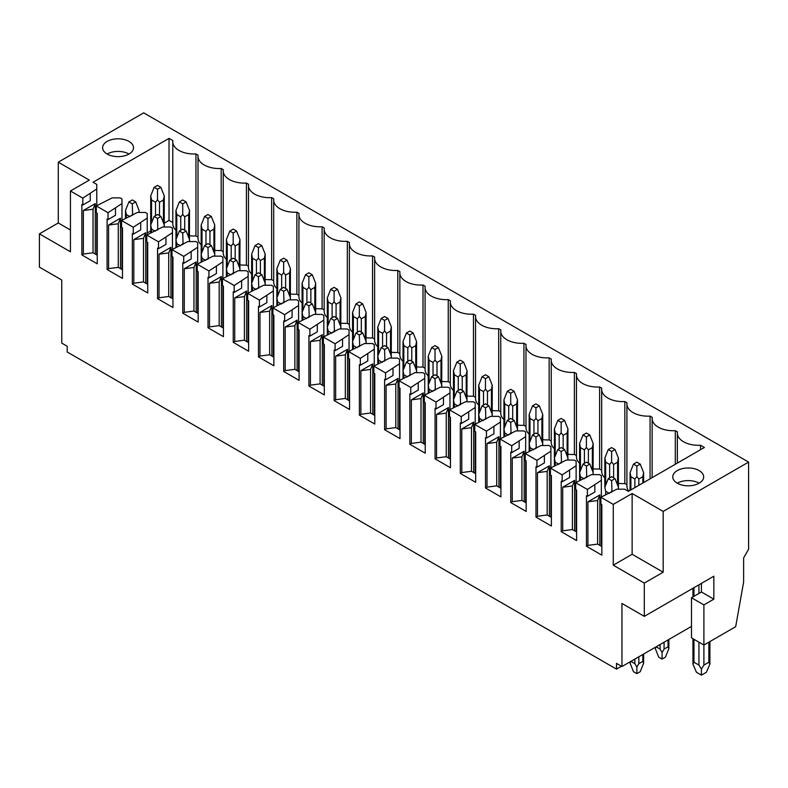 <?xml version="1.0" encoding="UTF-8"?>
<svg xmlns="http://www.w3.org/2000/svg" width="788" height="788" viewBox="0 0 788 788"><rect width="100%" height="100%" fill="white"/><g stroke="black" fill="none" stroke-linecap="round" stroke-linejoin="round"><path stroke-width="1.18" d="M709.899 641.57L709.899 664.166L708.865 662.235L703.901 665.102L703.901 604.889L691.49 597.728L691.49 637.866L703.901 645.037L735.687 626.687L743.636 581.958L743.636 557.865L748.6 549.266L748.6 462.093L663.181 511.412L632.134 493.495L613.271 504.389L613.271 565.183L644.308 583.1L644.308 616.364L621.959 603.46L621.959 666.54L691.49 626.401M644.308 616.364L713.839 576.215L713.839 599.156L703.901 604.889M621.456 666.254L616.492 669.12L67.216 352L67.216 346.257L61.75 343.105L61.75 280.026L39.4 267.122L39.4 233.859L58.273 222.965L58.273 162.18L143.692 112.861L748.6 462.093M701.418 583.386L701.418 591.985L713.839 599.156M703.901 665.102L701.418 669.061L698.936 665.102L693.972 662.235L692.938 664.166L692.938 638.704M691.49 597.728L701.418 591.985M616.492 669.12L616.492 663.388L621.959 666.54M701.418 669.061L701.418 675.139L696.454 672.272L692.938 664.166M709.899 664.166L706.383 672.272L701.418 675.139M630.893 661.378L630.075 663.151L633.483 671.701L636.852 673.651L636.852 667.072L634.872 663.673L630.893 661.378M643.638 654.02L643.638 663.151L642.821 661.378L638.841 663.673L636.852 667.072M643.638 663.151L640.23 671.701L636.852 673.651M662.087 659.083L658.709 657.133L655.301 648.583L656.128 646.81L660.098 649.105L662.087 652.503L662.087 659.083L665.466 657.133L668.864 648.583L668.047 646.81L664.067 649.105L662.087 652.503M175.951 230.234A21.069 12.165 180 0 1 172.789 223.822L172.789 141.82A21.069 12.165 0 0 1 172.887 140.609L169.026 138.373L169.026 220.384L164.278 223.122M150.715 230.953L147.218 232.972M122.485 247.255L121.992 247.54M169.026 220.384L172.789 222.551M172.789 141.82A21.069 12.165 0 0 0 195.946 153.926L195.946 235.927A21.069 12.165 180 0 1 189.514 235.73M195.946 235.927L198.015 237.119M195.946 153.926L198.113 155.177A21.069 12.165 0 0 0 198.015 156.388A21.069 12.165 0 0 0 221.182 168.484L221.182 250.495A21.069 12.165 180 0 1 214.74 250.298M201.176 244.802A21.069 12.165 180 0 1 198.015 238.39L198.015 156.388M221.182 250.495L223.24 251.687M221.182 168.484L223.349 169.745A21.069 12.165 0 0 0 223.24 170.947A21.069 12.165 0 0 0 246.408 183.052L246.408 265.064A21.069 12.165 180 0 1 239.976 264.857M226.402 259.37A21.069 12.165 180 0 1 223.24 252.958L223.24 170.947M246.408 265.064L248.476 266.255M246.408 183.052L248.575 184.303A21.069 12.165 0 0 0 248.476 185.515A21.069 12.165 0 0 0 271.633 197.621L271.633 279.632A21.069 12.165 180 0 1 265.201 279.425M251.638 273.929A21.069 12.165 180 0 1 248.476 267.526L248.476 185.515M271.633 279.632L273.702 280.824M271.633 197.621L273.8 198.871A21.069 12.165 0 0 0 273.702 200.083A21.069 12.165 0 0 0 296.869 212.189L296.869 294.19A21.069 12.165 180 0 1 290.427 293.993M276.864 288.497A21.069 12.165 180 0 1 273.702 282.084L273.702 200.083M296.869 294.19L298.928 295.382M296.869 212.189L299.036 213.44A21.069 12.165 0 0 0 298.928 214.651A21.069 12.165 0 0 0 322.095 226.757L322.095 308.758A21.069 12.165 180 0 1 315.663 308.561M302.09 303.065A21.069 12.165 180 0 1 298.928 296.652L298.928 214.651M322.095 308.758L324.163 309.95M322.095 226.757L324.262 228.008A21.069 12.165 0 0 0 324.163 229.209A21.069 12.165 0 0 0 347.321 241.315L347.321 323.326A21.069 12.165 180 0 1 340.889 323.119M327.325 317.633A21.069 12.165 180 0 1 324.163 311.221L324.163 229.209M347.321 323.326L349.389 324.518M347.321 241.315L349.498 242.566A21.069 12.165 0 0 0 349.389 243.778A21.069 12.165 0 0 0 372.557 255.883L372.557 337.894A21.069 12.165 180 0 1 366.115 337.688M352.551 332.201A21.069 12.165 180 0 1 349.389 325.789L349.389 243.778M372.557 337.894L374.615 339.086M372.557 255.883L374.724 257.134A21.069 12.165 0 0 0 374.615 258.346A21.069 12.165 0 0 0 397.782 270.451L397.782 352.453A21.069 12.165 180 0 1 391.35 352.256M377.777 346.759A21.069 12.165 180 0 1 374.615 340.357L374.615 258.346M397.782 352.453L399.851 353.645M397.782 270.451L399.949 271.702A21.069 12.165 0 0 0 399.851 272.914A21.069 12.165 0 0 0 423.008 285.02L423.008 367.021A21.069 12.165 180 0 1 416.576 366.824M403.013 361.328A21.069 12.165 180 0 1 399.851 354.915L399.851 272.914M423.008 367.021L425.077 368.213M423.008 285.02L425.185 286.271A21.069 12.165 0 0 0 425.077 287.482A21.069 12.165 0 0 0 448.244 299.578L448.244 381.589A21.069 12.165 180 0 1 441.802 381.392M428.239 375.896A21.069 12.165 180 0 1 425.077 369.483L425.077 287.482M448.244 381.589L450.303 382.781M448.244 299.578L450.411 300.839A21.069 12.165 0 0 0 450.303 302.04A21.069 12.165 0 0 0 473.47 314.146L473.47 396.157A21.069 12.165 180 0 1 467.038 395.95M453.464 390.464A21.069 12.165 180 0 1 450.303 384.051L450.303 302.04M473.47 396.157L475.538 397.349M473.47 314.146L475.637 315.397A21.069 12.165 0 0 0 475.538 316.609A21.069 12.165 0 0 0 498.696 328.714L498.696 410.725A21.069 12.165 180 0 1 492.264 410.518M478.7 405.022A21.069 12.165 180 0 1 475.538 398.62L475.538 316.609M498.696 410.725L500.764 411.917M498.696 328.714L500.873 329.965A21.069 12.165 0 0 0 500.764 331.177A21.069 12.165 0 0 0 523.931 343.282L523.931 425.284A21.069 12.165 180 0 1 517.489 425.087M503.926 419.59A21.069 12.165 180 0 1 500.764 413.178L500.764 331.177M523.931 425.284L525.99 426.475M523.931 343.282L526.098 344.533A21.069 12.165 0 0 0 525.99 345.745A21.069 12.165 0 0 0 549.157 357.851L549.157 439.852A21.069 12.165 180 0 1 542.725 439.655M529.162 434.158A21.069 12.165 180 0 1 525.99 427.746L525.99 345.745M549.157 439.852L551.226 441.044M549.157 357.851L551.324 359.101A21.069 12.165 0 0 0 551.226 360.303A21.069 12.165 0 0 0 574.383 372.409L574.383 454.42A21.069 12.165 180 0 1 567.951 454.213M554.388 448.727A21.069 12.165 180 0 1 551.226 442.314L551.226 360.303M574.383 454.42L576.452 455.612M574.383 372.409L576.56 373.66A21.069 12.165 0 0 0 576.452 374.871A21.069 12.165 0 0 0 599.619 386.977L599.619 468.988A21.069 12.165 180 0 1 593.177 468.781M579.613 463.295A21.069 12.165 180 0 1 576.452 456.882L576.452 374.871M599.619 468.988L601.677 470.18M599.619 386.977L601.786 388.228A21.069 12.165 0 0 0 601.677 389.439A21.069 12.165 0 0 0 624.845 401.545L624.845 483.546A21.069 12.165 180 0 1 618.413 483.349M604.849 477.853A21.069 12.165 180 0 1 601.677 471.451L601.677 389.439M624.845 483.546L626.913 484.738M628.844 491.101A21.069 12.165 180 0 1 626.913 486.009L626.913 404.008A21.069 12.165 0 0 0 650.07 416.113L652.247 417.364A21.069 12.165 0 0 0 652.139 418.576A21.069 12.165 0 0 0 675.306 430.672L677.473 431.932A21.069 12.165 0 0 0 677.365 433.134A21.069 12.165 0 0 0 700.532 445.24L704.403 447.476L628.41 491.348L624.687 489.19L616.738 489.19L600.899 497.248L600.899 504.133L601.845 504.675L601.845 555.146L586.449 546.251L587.937 545.394L587.937 501.808L599.855 494.933L599.855 545.394M608.247 478.671L611.626 480.621L615.054 478.641L611.675 476.691L608.247 478.671L604.849 487.22L605.667 491.288L609.39 493.436M615.054 478.641L618.413 487.181L618.413 489.19M618.324 489.19L618.413 487.22M633.483 464.102L636.852 466.053L640.23 464.102L636.852 462.152L633.483 464.102L630.075 472.652L630.893 476.72L634.872 479.015L636.852 476.573L638.841 479.015L642.821 476.72L643.638 472.652L643.638 482.551M640.23 464.102L643.638 472.652M636.852 466.053L636.852 476.573M611.626 480.621L611.971 491.948M610.995 492.51L611.626 491.131M583.021 464.102L586.4 466.053L589.828 464.073L586.449 462.123L583.021 464.102L579.613 472.652L580.441 476.72L584.164 478.868M589.828 464.073L593.177 472.613L593.177 474.632L593.177 472.692M593.088 474.632L593.177 443.526L589.779 434.976L586.4 433.026L583.021 434.976L579.613 443.526L580.441 447.594L584.41 449.879L586.4 447.436L588.38 449.879L592.359 447.594L593.177 443.526M608.247 449.534L611.626 451.485L615.004 449.534L611.626 447.594L608.247 449.534L604.849 458.084L605.667 462.152L609.636 464.447L611.626 462.004L613.616 464.447L617.585 462.152L618.413 458.084L618.413 487.201M615.004 449.534L618.413 458.084M611.626 451.485L611.626 462.004M586.4 466.053L586.745 477.38M585.76 477.952L586.4 476.573M557.796 449.534L561.164 451.485L564.592 449.515L561.214 447.564L557.796 449.534L554.388 458.084L555.205 462.152L558.928 464.309M564.592 449.515L567.951 458.045L567.951 460.064M567.862 460.064L567.951 428.958L564.543 420.408L561.164 418.458L557.796 420.408L554.388 428.958L555.205 433.026L559.185 435.321L561.164 432.868L563.154 435.321L567.124 433.026L567.951 428.958M583.021 434.976L586.4 436.926L586.4 447.436M586.4 436.926L589.779 434.976M561.164 451.485L561.519 462.812M560.534 463.383L561.164 462.004M532.56 434.976L535.938 436.926L539.366 434.946L535.988 432.996L532.56 434.976L529.162 443.526L529.979 447.594L533.703 449.741M539.366 434.946L542.725 443.486L542.725 445.496M542.627 445.496L542.725 443.526M557.796 420.408L561.164 422.358L561.164 432.868M561.164 422.358L564.543 420.408M535.938 436.926L536.283 448.244M535.298 448.815L535.938 447.436M507.334 420.408L510.713 422.358L514.14 420.378L510.762 418.428L507.334 420.408L503.926 428.958L504.753 433.026L508.477 435.173M514.14 420.378L517.489 428.918L517.489 430.928M517.401 430.928L517.489 428.958M532.56 405.84L535.938 407.79L539.317 405.84L535.938 403.889L532.56 405.84L529.162 414.389L529.979 418.458L533.949 420.753L535.938 418.31L537.928 420.753L541.898 418.458L542.725 414.389L542.725 443.506M539.317 405.84L542.725 414.389M535.938 407.79L535.938 418.31M510.713 422.358L511.057 433.686M510.072 434.247L510.713 432.868M482.108 405.84L485.477 407.79L488.905 405.81L485.526 403.86L482.108 405.84L478.7 414.389L479.518 418.458L483.241 420.605M488.905 405.81L492.264 414.35L492.264 416.359M492.175 416.359L492.264 385.253L488.856 376.713L485.477 374.763L482.108 376.713L478.7 385.253L479.518 389.321L483.497 391.616L485.477 389.173L487.467 391.616L491.436 389.321L492.264 385.253M507.334 391.272L510.713 393.222L514.091 391.272L510.713 389.321L507.334 391.272L503.926 399.821L504.753 403.889L508.723 406.184L510.713 403.742L512.692 406.184L516.672 403.889L517.489 399.821L517.489 428.938M514.091 391.272L517.489 399.821M510.713 393.222L510.713 403.742M485.477 407.79L485.832 419.118M484.847 419.689L485.477 418.31M456.873 391.272L460.251 393.222L463.679 391.242L460.3 389.292L456.873 391.272L453.464 399.821L454.292 403.889L458.015 406.037M463.679 391.242L467.038 399.782L467.038 401.801M466.939 401.801L467.038 370.695L463.63 362.145L460.251 360.195L456.873 362.145L453.464 370.695L454.292 374.763L458.261 377.058L460.251 374.605L462.241 377.058L466.21 374.763L467.038 370.695M482.108 376.713L485.477 378.664L485.477 389.173M485.477 378.664L488.856 376.713M460.251 393.222L460.596 404.549M459.611 405.121L460.251 403.742M431.647 376.713L435.025 378.664L438.453 376.684L435.075 374.733L431.647 376.713L428.239 385.253L429.066 389.321L432.789 391.478M438.453 376.684L441.802 385.214L441.802 387.233M441.713 387.233L441.802 356.127L438.404 347.577L435.025 345.627L431.647 347.577L428.239 356.127L429.066 360.195L433.036 362.49L435.025 360.037L437.005 362.49L440.984 360.195L441.802 356.127M456.873 362.145L460.251 364.095L460.251 374.605M460.251 364.095L463.63 362.145M435.025 378.664L435.37 389.981M434.385 390.553L435.025 389.173M406.421 362.145L409.79 364.095L413.217 362.116L409.839 360.165L406.421 362.145L403.013 370.695L403.83 374.763L407.554 376.91M413.217 362.116L416.576 370.656L416.576 372.665M416.488 372.665L416.576 370.695M431.647 347.577L435.025 349.527L435.025 360.037M435.025 349.527L438.404 347.577M409.79 364.095L410.144 375.423M409.159 375.984L409.79 374.605M381.185 347.577L384.564 349.527L387.991 347.547L384.613 345.597L381.185 347.577L377.777 356.127L378.604 360.195L382.328 362.342M387.991 347.547L391.35 356.087L391.35 358.097M391.252 358.097L391.35 326.99L387.942 318.441L384.564 316.5L381.185 318.441L377.777 326.99L378.604 331.059L382.574 333.354L384.564 330.911L386.553 333.354L390.523 331.059L391.35 326.99M406.421 333.009L409.79 334.959L413.168 333.009L409.79 331.059L406.421 333.009L403.013 341.559L403.83 345.627L407.81 347.922L409.79 345.479L411.779 347.922L415.749 345.627L416.576 341.559L416.576 370.675M413.168 333.009L416.576 341.559M409.79 334.959L409.79 345.479M384.564 349.527L384.908 360.855M383.923 361.416L384.564 360.037M355.959 333.009L359.338 334.959L362.766 332.979L359.387 331.029L355.959 333.009L352.551 341.559L353.379 345.627L357.102 347.774M362.766 332.979L366.115 341.519L366.115 343.538M366.026 343.538L366.115 312.432L362.716 303.882L359.338 301.932L355.959 303.882L352.551 312.432L353.379 316.5L357.348 318.785L359.338 316.343L361.318 318.785L365.297 316.5L366.115 312.432M381.185 318.441L384.564 320.391L384.564 330.911M384.564 320.391L387.942 318.441M359.338 334.959L359.683 346.287M358.698 346.858L359.338 345.479M330.724 318.441L334.102 320.391L337.53 318.421L334.151 316.471L330.724 318.441L327.325 326.99L328.143 331.059L331.866 333.216M337.53 318.421L340.889 326.951L340.889 328.97M340.8 328.97L340.889 297.864L337.481 289.314L334.102 287.364L330.724 289.314L327.325 297.864L328.143 301.932L332.122 304.227L334.102 301.774L336.092 304.227L340.061 301.932L340.889 297.864M355.959 303.882L359.338 305.833L359.338 316.343M359.338 305.833L362.716 303.882M334.102 320.391L334.457 331.718M333.472 332.29L334.102 330.911M305.498 303.882L308.876 305.833L312.304 303.853L308.926 301.902L305.498 303.882L302.09 312.432L302.917 316.5L306.64 318.647M312.304 303.853L315.663 312.393L315.663 314.402M315.564 314.402L315.663 312.432M330.724 289.314L334.102 291.264L334.102 301.774M334.102 291.264L337.481 289.314M308.876 305.833L309.221 317.15M308.236 317.722L308.876 316.343M280.272 289.314L283.65 291.264L287.078 289.285L283.7 287.334L280.272 289.314L276.864 297.864L277.691 301.932L281.414 304.079M287.078 289.285L290.427 297.825L290.427 299.834M290.339 299.834L290.427 268.728L287.019 260.178L283.65 258.228L280.272 260.178L276.864 268.728L277.691 272.796L281.661 275.091L283.65 272.648L285.63 275.091L289.61 272.796L290.427 268.728M305.498 274.746L308.876 276.696L312.255 274.746L308.876 272.796L305.498 274.746L302.09 283.296L302.917 287.364L306.887 289.659L308.876 287.216L310.866 289.659L314.836 287.364L315.663 283.296L315.663 312.412M312.255 274.746L315.663 283.296M308.876 276.696L308.876 287.216M283.65 291.264L283.995 302.592M283.01 303.153L283.65 301.774M255.036 274.746L258.415 276.696L261.843 274.716L258.464 272.766L255.036 274.746L251.638 283.296L252.456 287.364L256.179 289.511M261.843 274.716L265.201 283.256L265.201 285.266M265.113 285.266L265.201 254.16L261.793 245.62L258.415 243.669L255.036 245.62L251.638 254.16L252.456 258.228L256.435 260.523L258.415 258.08L260.404 260.523L264.374 258.228L265.201 254.16M280.272 260.178L283.65 262.128L283.65 272.648M283.65 262.128L287.019 260.178M258.415 276.696L258.76 288.024M257.784 288.595L258.415 287.216M229.81 260.178L233.189 262.128L236.617 260.148L233.238 258.198L229.81 260.178L226.402 268.728L227.23 272.796L230.953 274.943M236.617 260.148L239.976 268.688L239.976 270.708M239.877 270.708L239.976 239.601L236.567 231.051L233.189 229.101L229.81 231.051L226.402 239.601L227.23 243.669L231.199 245.964L233.189 243.512L235.179 245.964L239.148 243.669L239.976 239.601M255.036 245.62L258.415 247.57L258.415 258.08M258.415 247.57L261.793 245.62M233.189 262.128L233.534 273.456M232.549 274.027L233.189 272.648M204.584 245.62L207.963 247.57L211.391 245.59L208.012 243.64L204.584 245.62L201.176 254.16L202.004 258.228L205.727 260.385M211.391 245.59L214.74 254.12L214.74 256.139M214.651 256.139L214.74 254.16M229.81 231.051L233.189 233.002L233.189 243.512M233.189 233.002L236.567 231.051M207.963 247.57L208.308 258.888M207.323 259.459L207.963 258.08M179.349 231.051L182.727 233.002L186.155 231.022L182.777 229.072L179.349 231.051L175.951 239.601L176.768 243.669L180.491 245.817M186.155 231.022L189.514 239.562L189.514 241.571M189.425 241.571L189.514 210.465L186.106 201.915L182.727 199.965L179.349 201.915L175.951 210.465L176.768 214.533L180.748 216.828L182.727 214.385L184.717 216.828L188.687 214.533L189.514 210.465M204.584 216.483L207.963 218.434L211.332 216.483L207.963 214.533L204.584 216.483L201.176 225.033L202.004 229.101L205.973 231.396L207.963 228.944L209.943 231.396L213.922 229.101L214.74 225.033L214.74 254.15M211.332 216.483L214.74 225.033M207.963 218.434L207.963 228.944M182.727 233.002L183.072 244.329M182.097 244.891L182.727 243.512M154.123 216.483L157.501 218.434L160.929 216.454L157.551 214.503L154.123 216.483L150.715 225.033L151.542 229.101L155.266 231.248M160.929 216.454L164.278 224.994L164.278 227.003M164.19 227.003L164.278 195.897L160.88 187.347L157.501 185.397L154.123 187.347L150.715 195.897L151.542 199.965L155.512 202.26L157.501 199.817L159.491 202.26L163.461 199.965L164.278 195.897M179.349 201.915L182.727 203.865L182.727 214.385M182.727 203.865L186.106 201.915M157.501 218.434L157.846 229.761M156.861 230.323L157.501 228.944M128.897 201.915L132.276 203.865L135.694 201.886L132.325 199.935L128.897 201.915L125.489 210.465L126.316 214.533L130.04 216.68M135.694 201.886L139.052 210.426L139.052 212.445M138.964 212.445L139.052 210.465M154.123 187.347L157.501 189.297L157.501 199.817M157.501 189.297L160.88 187.347M132.276 203.865L132.62 215.193M131.635 215.764L132.276 214.385M700.532 445.24L700.532 449.702M586.449 546.251L586.449 495.79L587.395 496.332L587.395 489.456L575.673 482.689L591.512 474.632L599.461 474.632L601.342 475.716L601.342 496.992M587.395 489.456L601.342 480.306M575.673 482.689L575.673 489.565L576.609 490.106L576.609 540.578L561.214 531.683L561.214 481.222L562.159 481.764L562.159 474.888L550.438 468.121L566.286 460.064L574.225 460.064L576.117 461.147L576.117 482.423M562.159 474.888L576.117 465.738M550.438 468.121L550.438 474.997L551.383 475.548L551.383 526.01L535.988 517.125L535.988 466.654L536.933 467.205L536.933 460.32L525.212 453.553L541.051 445.496L549 445.496L550.891 446.589L550.891 467.865M536.933 460.32L550.891 451.169M525.212 453.553L525.212 460.438L526.157 460.98L526.157 511.442L510.762 502.557L510.762 452.095L511.707 452.637L511.707 445.752L499.986 438.985L515.825 430.928L523.774 430.928L525.655 432.021L525.655 453.297M511.707 445.752L525.655 436.611M499.986 438.985L499.986 445.87L500.922 446.412L500.922 496.883L485.526 487.989L485.526 437.527L486.472 438.069L486.472 431.184L474.75 424.417L490.599 416.359L498.538 416.359L500.429 417.453L500.429 438.729M486.472 431.184L500.429 422.043M474.75 424.417L474.75 431.302L475.696 431.844L475.696 482.315L460.3 473.421L460.3 422.959L461.246 423.501L461.246 416.625L449.524 409.858L465.363 401.801L473.312 401.801L475.203 402.885L475.203 424.161M461.246 416.625L475.203 407.475M449.524 409.858L449.524 416.734L450.47 417.285L450.47 467.747L435.075 458.862L435.075 408.391L436.02 408.933L436.02 402.057L424.299 395.29L440.137 387.233L448.086 387.233L449.968 388.317L449.968 409.593M436.02 402.057L449.968 392.907M424.299 395.29L424.299 402.166L425.234 402.717L425.234 453.179L409.839 444.294L409.839 393.823L410.784 394.374L410.784 387.489L399.063 380.722L414.912 372.665L422.851 372.665L424.742 373.758L424.742 395.034M410.784 387.489L424.742 378.339M399.063 380.722L399.063 387.607L400.009 388.149L400.009 438.611L384.613 429.726L384.613 379.264L385.559 379.806L385.559 372.921L373.837 366.154L389.676 358.097L397.625 358.097L399.516 359.19L399.516 380.466M385.559 372.921L399.516 363.78M373.837 366.154L373.837 373.039L374.783 373.581L374.783 424.052L359.387 415.158L359.387 364.696L360.333 365.238L360.333 358.363L348.611 351.596L364.45 343.538L372.399 343.538L374.28 344.622L374.28 365.898M360.333 358.363L374.28 349.212M348.611 351.596L348.611 358.471L349.547 359.013L349.547 409.484L334.151 400.59L334.151 350.128L335.097 350.67L335.097 343.795L323.375 337.028L339.224 328.97L347.163 328.97L349.054 330.054L349.054 351.33M335.097 343.795L349.054 334.644M323.375 337.028L323.375 343.903L324.321 344.454L324.321 394.916L308.926 386.031L308.926 335.56L309.871 336.112L309.871 329.226L298.15 322.459L313.988 314.402L321.937 314.402L323.829 315.495L323.829 336.771M309.871 329.226L323.829 320.076M298.15 322.459L298.15 329.345L299.095 329.886L299.095 380.348L283.7 371.463L283.7 321.002L284.635 321.543L284.635 314.658L272.924 307.891L288.763 299.834L296.712 299.834L298.593 300.927L298.593 322.203M284.635 314.658L298.593 305.517M272.924 307.891L272.924 314.776L273.86 315.318L273.86 365.79L258.464 356.895L258.464 306.434L259.41 306.975L259.41 300.09L247.688 293.323L263.537 285.266L271.476 285.266L273.367 286.359L273.367 307.635M259.41 300.09L273.367 290.949M247.688 293.323L247.688 300.208L248.634 300.75L248.634 351.221L233.238 342.327L233.238 291.865L234.184 292.407L234.184 285.532L222.462 278.765L238.301 270.708L246.25 270.708L248.141 271.791L248.141 293.067M234.184 285.532L248.141 276.381M222.462 278.765L222.462 285.64L223.408 286.192L223.408 336.653L208.012 327.769L208.012 277.297L208.948 277.839L208.948 270.964L197.236 264.197L213.075 256.139L221.024 256.139L222.906 257.223L222.906 278.499M208.948 270.964L222.906 261.813M197.236 264.197L197.236 271.072L198.172 271.624L198.172 322.085L182.777 313.2L182.777 262.729L183.722 263.281L183.722 256.396L172.001 249.629L187.849 241.571L195.788 241.571L197.68 242.665L197.68 263.941M183.722 256.396L197.68 247.245M172.001 249.629L172.001 256.514L172.946 257.055L172.946 307.517L157.551 298.632L157.551 248.171L158.496 248.713L158.496 241.827L146.775 235.06L162.614 227.003L170.563 227.003L172.454 228.096L172.454 249.372M158.496 241.827L172.454 232.687M146.775 235.06L146.775 241.946L147.72 242.487L147.72 292.959L132.325 284.064L132.325 233.603L133.261 234.144L133.261 227.259L121.539 220.502L137.388 212.445L145.337 212.445L147.218 213.528L147.218 234.804M133.261 227.259L147.218 218.118M121.539 220.502L121.539 227.377L122.485 227.919L122.485 278.391L107.089 269.496L107.089 219.034L108.035 219.576L108.035 212.701L96.313 205.934L112.162 197.877L120.101 197.877L121.992 198.96L121.992 220.236M108.035 212.701L121.992 203.55M613.271 504.389L600.899 497.248M624.845 401.545L627.012 402.796A21.069 12.165 0 0 0 626.913 404.008M169.026 138.373L93.033 182.245L96.766 184.402L96.766 205.678M96.313 205.934L96.313 212.809L97.259 213.361L97.259 263.822L81.863 254.938L81.863 204.466L82.809 205.018L82.809 198.133L96.766 188.982M82.809 198.133L70.437 190.992L89.31 180.097L58.273 162.18M677.286 470.584A15.455 8.924 0 0 0 672.755 476.888A15.455 8.924 0 0 0 682.3 485.132A15.455 8.924 0 0 0 699.133 483.202A15.455 8.924 0 0 0 703.664 476.888A15.455 8.924 0 0 0 694.12 468.653A15.455 8.924 0 0 0 677.286 470.584M107.138 141.416A15.455 8.924 0 0 0 102.617 147.72A15.455 8.924 0 0 0 112.152 155.965A15.455 8.924 0 0 0 128.996 154.034A15.455 8.924 0 0 0 133.517 147.72A15.455 8.924 0 0 0 123.982 139.486A15.455 8.924 0 0 0 107.138 141.416M39.4 233.859L70.437 251.776L70.437 190.992M70.437 229.988L58.273 222.965M644.308 583.1L663.181 572.206L632.134 554.279L613.271 565.183M632.134 493.495L632.134 554.279M663.181 511.412L663.181 572.206M82.809 205.018L90.256 200.713L90.256 193.828M96.766 213.075L96.766 254.938M81.863 254.938L83.351 254.071L83.351 210.494L95.269 203.609L95.269 254.071M650.07 416.113L650.07 478.838M675.306 430.672L675.306 464.27M95.269 203.609L93.033 209.204L93.033 252.781L83.351 254.071M97.259 255.223L93.033 252.781M93.033 209.204L83.351 210.494M121.992 227.633L121.992 269.496M107.089 269.496L108.586 268.639L108.586 225.053L120.505 218.178L120.505 268.639M108.035 219.576L115.481 215.282L115.481 208.396M122.485 269.791L118.269 267.349L108.586 268.639M120.505 218.178L118.269 223.762L118.269 267.349M118.269 223.762L108.586 225.053M147.218 242.202L147.218 284.064M132.325 284.064L133.812 283.207L133.812 239.621L145.731 232.746L145.731 283.207M133.261 234.144L140.717 229.84L140.717 222.965M147.72 284.35L143.495 281.917L133.812 283.207M145.731 232.746L143.495 238.331L143.495 281.917M143.495 238.331L133.812 239.621M172.454 256.77L172.454 298.632M157.551 298.632L159.038 297.775L159.038 254.189L170.957 247.304L170.957 297.775M158.496 248.713L165.943 244.408L165.943 237.533M172.946 298.918L168.721 296.485L159.038 297.775M170.957 247.304L168.721 252.899L168.721 296.485M168.721 252.899L159.038 254.189M197.68 271.338L197.68 313.2M182.777 313.2L184.274 312.334L184.274 268.757L196.192 261.872L196.192 312.334M183.722 263.281L191.169 258.976L191.169 252.091M198.172 313.486L193.956 311.043L184.274 312.334M196.192 261.872L193.956 267.467L193.956 311.043M193.956 267.467L184.274 268.757M222.906 285.896L222.906 327.769M208.012 327.769L209.5 326.902L209.5 283.316L221.418 276.44L221.418 326.902M208.948 277.839L216.404 273.544L216.404 266.659M223.408 328.054L219.182 325.611L209.5 326.902M221.418 276.44L219.182 282.025L219.182 325.611M219.182 282.025L209.5 283.316M248.141 300.464L248.141 342.327M233.238 342.327L234.726 341.47L234.726 297.884L246.644 291.008L246.644 341.47M234.184 292.407L241.63 288.113L241.63 281.227M248.634 342.613L244.408 340.18L234.726 341.47M246.644 291.008L244.408 296.593L244.408 340.18M244.408 296.593L234.726 297.884M273.367 315.033L273.367 356.895M258.464 356.895L259.961 356.038L259.961 312.452L271.88 305.567L271.88 356.038M259.41 306.975L266.856 302.671L266.856 295.796M273.86 357.181L269.644 354.748L259.961 356.038M271.88 305.567L269.644 311.161L269.644 354.748M269.644 311.161L259.961 312.452M298.593 329.601L298.593 371.463M283.7 371.463L285.187 370.606L285.187 327.02L297.106 320.135L297.106 370.606M284.635 321.543L292.092 317.239L292.092 310.364M299.095 371.749L294.87 369.316L285.187 370.606M297.106 320.135L294.87 325.73L294.87 369.316M294.87 325.73L285.187 327.02M323.829 344.169L323.829 386.031M308.926 386.031L310.413 385.165L310.413 341.588L322.331 334.703L322.331 385.165M309.871 336.112L317.318 331.807L317.318 324.922M324.321 386.317L320.095 383.874L310.413 385.165M322.331 334.703L320.095 340.298L320.095 383.874M320.095 340.298L310.413 341.588M349.054 358.727L349.054 400.59M334.151 400.59L335.649 399.733L335.649 356.146L347.567 349.271L347.567 399.733M335.097 350.67L342.544 346.375L342.544 339.49M349.547 400.885L345.331 398.442L335.649 399.733M347.567 349.271L345.331 354.856L345.331 398.442M345.331 354.856L335.649 356.146M374.28 373.295L374.28 415.158M359.387 415.158L360.874 414.301L360.874 370.715L372.793 363.839L372.793 414.301M360.333 365.238L367.779 360.934L367.779 354.058M374.783 415.443L370.557 413.01L360.874 414.301M372.793 363.839L370.557 369.424L370.557 413.01M370.557 369.424L360.874 370.715M399.516 387.863L399.516 429.726M384.613 429.726L386.1 428.869L386.1 385.283L398.019 378.398L398.019 428.869M385.559 379.806L393.005 375.502L393.005 368.626M400.009 430.012L395.793 427.579L386.1 428.869M398.019 378.398L395.793 383.992L395.793 427.579M395.793 383.992L386.1 385.283M424.742 402.432L424.742 444.294M409.839 444.294L411.336 443.427L411.336 399.851L423.255 392.966L423.255 443.427M410.784 394.374L418.241 390.07L418.241 383.185M425.234 444.58L421.019 442.137L411.336 443.427M423.255 392.966L421.019 398.561L421.019 442.137M421.019 398.561L411.336 399.851M449.968 416.99L449.968 458.862M435.075 458.862L436.562 457.995L436.562 414.409L448.48 407.534L448.48 457.995M436.02 408.933L443.467 404.638L443.467 397.753M450.47 459.148L446.244 456.705L436.562 457.995M448.48 407.534L446.244 413.119L446.244 456.705M446.244 413.119L436.562 414.409M475.203 431.558L475.203 473.421M460.3 473.421L461.788 472.564L461.788 428.977L473.706 422.102L473.706 472.564M461.246 423.501L468.693 419.206L468.693 412.321M475.696 473.706L471.48 471.273L461.788 472.564M473.706 422.102L471.48 427.687L471.48 471.273M471.48 427.687L461.788 428.977M500.429 446.126L500.429 487.989M485.526 487.989L487.023 487.132L487.023 443.546L498.942 436.66L498.942 487.132M486.472 438.069L493.928 433.764L493.928 426.889M500.922 488.274L496.706 485.841L487.023 487.132M498.942 436.66L496.706 442.255L496.706 485.841M496.706 442.255L487.023 443.546M525.655 460.694L525.655 502.557M510.762 502.557L512.249 501.7L512.249 458.114L524.168 451.228L524.168 501.7M511.707 452.637L519.154 448.333L519.154 441.457M526.157 502.842L521.932 500.41L512.249 501.7M524.168 451.228L521.932 456.823L521.932 500.41M521.932 456.823L512.249 458.114M550.891 475.262L550.891 517.125M535.988 517.125L537.475 516.258L537.475 472.682L549.394 465.797L549.394 516.258M536.933 467.205L544.38 462.901L544.38 456.016M551.383 517.411L547.168 514.968L537.475 516.258M549.394 465.797L547.168 471.391L547.168 514.968M547.168 471.391L537.475 472.682M576.117 489.821L576.117 531.683M561.214 531.683L562.711 530.826L562.711 487.24L574.629 480.365L574.629 530.826M562.159 481.764L569.616 477.469L569.616 470.584M576.609 531.979L572.393 529.536L562.711 530.826M574.629 480.365L572.393 485.95L572.393 529.536M572.393 485.95L562.711 487.24M601.342 504.389L601.342 546.251M587.395 496.332L594.841 492.037L594.841 485.152M601.845 546.537L597.619 544.104L587.937 545.394M597.619 544.104L597.619 500.518L587.937 501.808M599.855 494.933L597.619 500.518M699.133 483.202A15.455 8.924 0 0 0 677.286 483.202M128.996 154.034A15.455 8.924 0 0 0 107.138 154.034M693.972 587.69L693.972 596.289M693.972 639.304L693.972 662.235M698.936 665.102L698.936 642.171M698.936 593.423L698.936 584.824M708.865 662.235L708.865 642.171M634.872 659.083L634.872 663.673M638.841 656.788L638.841 663.673M642.821 654.493L642.821 661.378M660.098 644.515L660.098 649.105M664.067 642.22L664.067 649.105M668.047 639.935L668.047 646.81M605.667 491.288L605.667 494.5M630.893 476.72L630.893 489.909M634.872 479.015L634.872 487.614M638.841 479.015L638.841 485.319M642.821 476.72L642.821 483.024M580.441 476.72L580.441 479.931M605.667 462.152L605.667 485.152M609.636 464.447L609.636 477.873M613.616 464.447L613.616 477.814M617.585 462.152L617.585 485.083M555.205 462.152L555.205 465.363M580.441 447.594L580.441 470.584M584.41 449.879L584.41 463.305M588.38 449.879L588.38 463.245M592.359 447.594L592.359 470.525M529.979 447.594L529.979 450.805M555.205 433.026L555.205 456.025M559.185 435.321L559.185 448.736M563.154 435.321L563.154 448.677M567.124 433.026L567.124 455.956M504.753 433.026L504.753 436.237M529.979 418.458L529.979 441.457M533.949 420.753L533.949 434.168M537.928 420.753L537.928 434.109M541.898 418.458L541.898 441.388M479.518 418.458L479.518 421.669M504.753 403.889L504.753 426.889M508.723 406.184L508.723 419.6M512.692 406.184L512.692 419.551M516.672 403.889L516.672 426.82M454.292 403.889L454.292 407.101M479.518 389.321L479.518 412.321M483.497 391.616L483.497 405.042M487.467 391.616L487.467 404.983M491.436 389.321L491.436 412.252M429.066 389.321L429.066 392.532M454.292 374.763L454.292 397.753M458.261 377.058L458.261 390.474M462.241 377.058L462.241 390.415M466.21 374.763L466.21 397.694M403.83 374.763L403.83 377.974M429.066 360.195L429.066 383.195M433.036 362.49L433.036 375.906M437.005 362.49L437.005 375.846M440.984 360.195L440.984 383.126M378.604 360.195L378.604 363.406M403.83 345.627L403.83 368.626M407.81 347.922L407.81 361.337M411.779 347.922L411.779 361.278M415.749 345.627L415.749 368.557M353.379 345.627L353.379 348.838M378.604 331.059L378.604 354.058M382.574 333.354L382.574 346.779M386.553 333.354L386.553 346.72M390.523 331.059L390.523 353.989M328.143 331.059L328.143 334.27M353.379 316.5L353.379 339.49M357.348 318.785L357.348 332.211M361.318 318.785L361.318 332.152M365.297 316.5L365.297 339.431M302.917 316.5L302.917 319.701M328.143 301.932L328.143 324.932M332.122 304.227L332.122 317.643M336.092 304.227L336.092 317.584M340.061 301.932L340.061 324.863M277.691 301.932L277.691 305.143M302.917 287.364L302.917 310.364M306.887 289.659L306.887 303.075M310.866 289.659L310.866 303.016M314.836 287.364L314.836 310.295M252.456 287.364L252.456 290.575M277.691 272.796L277.691 295.796M281.661 275.091L281.661 288.506M285.63 275.091L285.63 288.457M289.61 272.796L289.61 295.727M227.23 272.796L227.23 276.007M252.456 258.228L252.456 281.227M256.435 260.523L256.435 273.948M260.404 260.523L260.404 273.889M264.374 258.228L264.374 281.158M202.004 258.228L202.004 261.439M227.23 243.669L227.23 266.659M231.199 245.964L231.199 259.38M235.179 245.964L235.179 259.321M239.148 243.669L239.148 266.6M176.768 243.669L176.768 246.88M202.004 229.101L202.004 252.101M205.973 231.396L205.973 244.812M209.943 231.396L209.943 244.753M213.922 229.101L213.922 252.032M151.542 229.101L151.542 232.312M176.768 214.533L176.768 237.533M180.748 216.828L180.748 230.244M184.717 216.828L184.717 230.185M188.687 214.533L188.687 237.464M126.316 214.533L126.316 217.744M151.542 199.965L151.542 222.965M155.512 202.26L155.512 215.676M159.491 202.26L159.491 215.626M163.461 199.965L163.461 222.896M692.938 596.88L692.938 588.281M630.075 661.851L630.075 663.151M655.301 647.283L655.301 648.583M668.864 639.452L668.864 648.583M604.849 487.22L604.849 458.084M630.075 472.652L630.075 490.382M579.613 443.526L579.613 480.404M554.388 428.958L554.388 465.846M529.162 414.389L529.162 451.278M503.926 399.821L503.926 436.71M478.7 385.253L478.7 422.141M453.464 370.695L453.464 407.573M428.239 356.127L428.239 393.015M403.013 341.559L403.013 378.447M377.777 326.99L377.777 363.879M352.551 312.432L352.551 349.311M327.325 297.864L327.325 334.752M302.09 283.296L302.09 320.184M276.864 268.728L276.864 305.616M251.638 254.16L251.638 291.048M226.402 239.601L226.402 276.48M201.176 225.033L201.176 261.921M175.951 210.465L175.951 247.353M150.715 195.897L150.715 232.785M125.489 210.465L125.489 218.217M652.139 477.646L652.139 418.576M677.365 463.078L677.365 433.134"/></g></svg>
